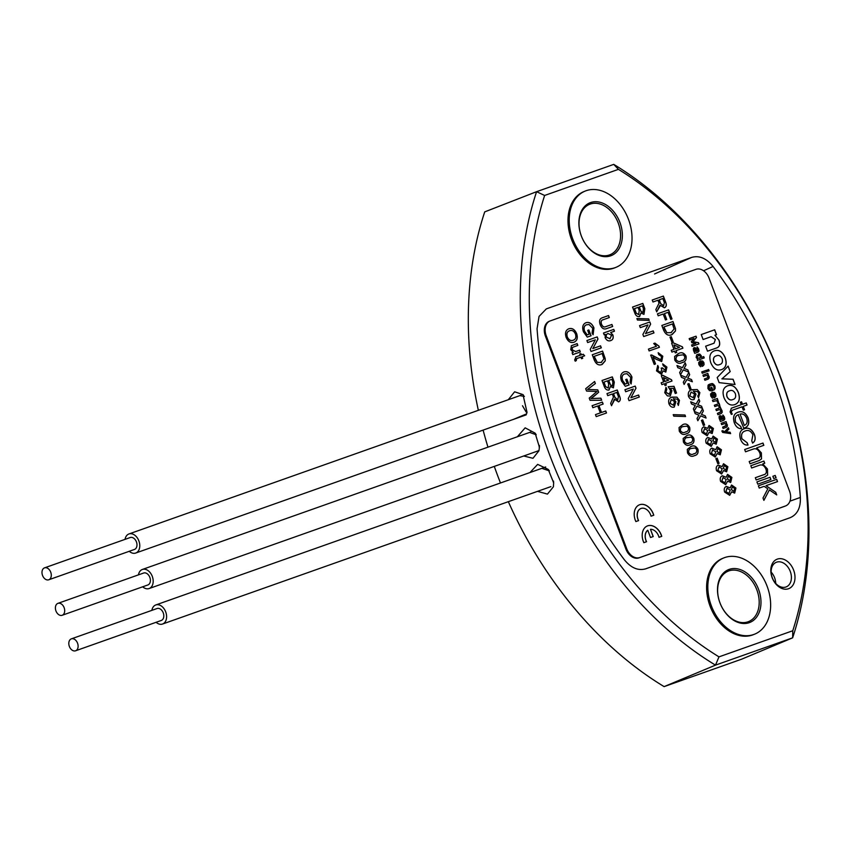<?xml version="1.0" encoding="UTF-8"?>
<svg xmlns="http://www.w3.org/2000/svg" width="851" height="851" viewBox="0 0 851 851"><rect width="100%" height="100%" fill="white"/><g stroke="black" fill="none" stroke-linecap="round" stroke-linejoin="round"><path stroke-width="1.28" d="M517.376 436.754L525.163 427.84L535.13 433.138L539.428 447.232L538.938 450.785L532.971 458.295L523.727 455.987M508.292 399.725L514.621 391.79L522.993 394.619L527.014 412.278L526.578 413.863L513.866 419.224M530.46 472.018L537.662 464.38L548.204 469.39L553.671 482.857L553.395 486.804L547.459 494.101L537.524 491.346M788.505 588.743A15.839 11.371 -112 0 1 772.176 577.723A15.839 11.371 -112 0 1 777.314 559.118A15.839 11.371 -112 0 1 793.632 570.138A15.839 11.371 -112 0 1 788.505 588.743M776.591 562.181A13.265 9.521 68 0 0 776.229 562.32A13.265 9.521 68 0 0 772.389 578.02A13.265 9.521 68 0 0 785.962 586.988A13.265 9.521 68 0 0 786.164 586.913A13.265 9.521 68 0 0 790.207 571.266A13.265 9.521 68 0 0 776.591 562.181M524.386 396.46L519.887 395.619M536.236 434.808L529.641 432.414M549.384 470.89L541.842 468.348M616.018 267.32L614.794 267.82A41.125 29.53 -112 0 1 613.922 268.15A41.125 29.53 -112 0 1 571.776 240.142A41.125 29.53 -112 0 1 583.988 191.56L585.222 191.06A41.125 29.53 68 0 0 573 239.652A41.125 29.53 68 0 0 615.145 267.65A41.125 29.53 68 0 0 616.018 267.32A41.125 29.53 68 0 0 628.24 218.739A41.125 29.53 68 0 0 586.084 190.73A41.125 29.53 68 0 0 585.222 191.06M754.635 634.165L753.412 634.655A41.125 29.53 -112 0 1 752.539 634.984A41.125 29.53 -112 0 1 710.394 606.986A41.125 29.53 -112 0 1 722.605 558.394L723.829 557.905A41.125 29.53 68 0 0 711.617 606.486A41.125 29.53 68 0 0 753.763 634.484A41.125 29.53 68 0 0 754.635 634.165A41.125 29.53 68 0 0 766.857 585.573A41.125 29.53 68 0 0 724.701 557.575A41.125 29.53 68 0 0 723.829 557.905M544.629 195.464A334.496 240.205 68 0 0 718.978 656.866L792.77 630.751A334.496 240.205 68 0 0 618.422 169.349L544.629 195.464L536.587 191.688L613.752 164.381A340.932 244.833 -112 0 1 792.643 637.825L715.489 665.131A340.932 244.833 -112 0 1 536.587 191.688L484.73 211.878A341.623 245.333 68 0 0 478.347 410.32M483.113 430.106A341.623 245.333 68 0 0 487.963 447.158M494.293 466.401A341.623 245.333 68 0 0 500.484 482.974M508.334 501.675A341.623 245.333 68 0 0 664.12 686.619L741.636 659.185L792.643 637.825L792.77 630.751M654.557 273.979L691.672 257.406L546.353 308.87L539.055 316.423L537.055 328.773A325.688 233.887 68 0 0 624.326 559.724C631.006 567.957 638.144 570.978 645.728 568.808L790.047 517.738C797.313 514.621 800.748 507.856 800.344 497.441A325.688 233.887 68 0 0 713.074 266.48L703.554 270.756M691.672 257.406C699.256 255.236 706.394 258.257 713.074 266.48M718.978 656.866L715.489 665.131L664.12 686.619M522.503 405.757L526.141 412.033M789.941 501.175L800.344 497.441M553.363 482.379L553.501 481.07M539.14 447.052L539.428 445.467M613.752 164.381L618.422 169.349M610.678 255.821A28.466 20.445 -112 0 1 581.339 236.014A28.466 20.445 -112 0 1 590.562 202.57A28.466 20.445 -112 0 1 619.9 222.366A28.466 20.445 -112 0 1 610.678 255.821M590.19 204.08A27.2 19.541 68 0 0 589.615 204.293A27.2 19.541 68 0 0 581.531 236.44A27.2 19.541 68 0 0 609.412 254.97A27.2 19.541 68 0 0 609.986 254.747A27.2 19.541 68 0 0 618.071 222.6A27.2 19.541 68 0 0 590.19 204.08M749.295 622.655A28.466 20.445 -112 0 1 719.957 602.859A28.466 20.445 -112 0 1 729.169 569.404A28.466 20.445 -112 0 1 758.518 589.211A28.466 20.445 -112 0 1 749.295 622.655M728.807 570.915A27.2 19.541 68 0 0 728.233 571.138A27.2 19.541 68 0 0 720.148 603.285A27.2 19.541 68 0 0 748.029 621.804A27.2 19.541 68 0 0 748.603 621.581A27.2 19.541 68 0 0 756.688 589.445A27.2 19.541 68 0 0 728.807 570.915M661.759 536.343A13.286 9.542 68 0 0 647.366 525.95A13.286 9.542 68 0 0 643.856 542.683L646.569 541.715A9.297 6.68 -112 0 1 647.781 530.258L650.515 537.502L653.217 536.555L650.472 529.301A9.297 6.68 -112 0 1 659.036 537.311L661.759 536.343M653.781 515.227A13.286 9.542 68 0 0 639.378 504.834A13.286 9.542 68 0 0 635.867 521.557L638.59 520.599A9.297 6.68 -112 0 1 640.877 508.526A9.297 6.68 -112 0 1 651.058 516.185L653.781 515.227M595.423 391.417L586.562 391.066L585.669 388.705L594.604 381.482L595.381 383.556L587.573 389.439L597.764 389.843L598.668 392.258L591.019 398.545L600.902 398.172L601.689 400.236L590.051 400.3L589.222 398.098L596.966 391.481L595.423 391.417M608.944 390.035C606.678 390.354 605.04 388.96 604.019 385.843L602.008 380.514L612.294 376.876L614.305 382.195L613.411 387.833L610.39 386.482L609.039 389.992M624.772 373.908C622.272 374.78 621.538 376.95 622.602 380.418L625.208 384.067L627.155 383.375L625.708 379.557L626.9 379.142L629.102 384.96L625.294 386.311L621.475 381.003C619.943 376.387 620.773 373.355 623.964 371.919C627.368 370.93 630.038 372.664 631.963 377.121L631.123 383.982L630.102 382.269L630.761 377.504L627.027 373.706L624.496 374.004M623.719 372.015L623.879 371.951C627.283 370.962 629.953 372.695 631.878 377.153L631.963 377.121M603.455 319.625C601.402 320.019 600.742 321.508 601.466 324.103C602.604 326.72 604.136 327.529 606.072 326.539L611.922 324.465L612.677 326.476L606.763 328.56C603.997 329.752 601.817 328.475 600.21 324.731C598.881 320.827 599.689 318.465 602.636 317.646L608.55 315.551L609.305 317.551L602.976 319.806M602.242 317.795L608.55 315.551M580.308 351.963L572.787 354.622L572.106 352.803L573.329 352.367L570.776 349.697L571.361 345.751L577.138 343.591L577.829 345.41L572.468 347.421L572.149 349.761L575.67 351.537L579.616 350.144L580.308 351.963M571.361 345.751L577.138 343.591M573.744 346.857L572.383 347.463L572.149 349.761M601.87 364.558C598.593 365.739 596.03 364.164 594.189 359.835L592.275 354.75L602.551 351.101L605.189 358.526L605.231 360.845L602.189 364.441M586.754 324.71C584.243 325.582 583.52 327.763 584.573 331.22L587.19 334.868L589.137 334.188L587.69 330.358L588.871 329.943L591.073 335.762L587.275 337.113L583.456 331.816C581.924 327.188 582.754 324.157 585.945 322.72C589.349 321.731 592.009 323.465 593.945 327.922L593.104 334.783L592.073 333.071L592.743 328.305L589.009 324.508L586.435 324.827M585.701 322.816L585.86 322.752C589.264 321.763 591.934 323.497 593.86 327.954L593.945 327.922M683.385 442.009L683.183 438.488L686.874 435.616C689.565 434.159 691.874 435.063 693.81 438.318C694.501 442.009 693.331 444.137 690.31 444.711C687.619 446.169 685.31 445.264 683.385 442.009M686.332 435.818L686.789 435.648C689.48 434.191 691.799 435.095 693.725 438.35L693.81 438.318M690.884 444.499L690.31 444.711M685.566 416.522L673.769 416.16L673.205 414.65L685.002 415.022L685.566 416.522M665.918 387.311L666.737 389.077L665.876 392.332L669.343 394.343L670.567 390.683L668.173 386.705L674.003 386.301L676.545 393.034L675.226 393.502L673.237 388.258L670.301 388.471L671.95 390.758L670.194 396.109L667.375 395.875L664.759 392.715L665.993 387.269L666.812 389.045L665.95 392.3L669.524 394.279M661.163 368.143L662.323 367.919L665.078 370.259L665.727 367.579L663.248 365.749L662.684 363.888L666.897 367.1L665.801 372.068L663.035 370.855L661.504 374.419L656.504 370.866L657.738 365.43L658.557 367.196L657.717 370.515L660.823 372.589L661.738 369.249L661.153 368.121L662.408 367.887L665.099 370.249M658.961 346.123L659.408 347.293L649.122 350.931L648.441 349.112L656.451 346.272L653.696 343.538L654.908 343.102L658.961 346.123L659.323 347.325M649.249 320.401L637.452 320.029L636.878 318.529L648.675 318.891L649.249 320.401M724.637 492.069C723.775 489.176 724.35 487.293 726.392 486.421L730.169 487.931L731.583 485.027L735.913 488.048L734.69 493.091L731.637 491.835L729.701 495.314L724.637 492.069M726.222 486.485L730.169 487.931M716.595 470.773C715.723 467.88 716.308 465.997 718.34 465.125L722.116 466.635L723.541 463.731L727.871 466.752L726.637 471.794L723.595 470.529L721.659 474.007L716.595 470.773M718.17 465.189L722.116 466.635M710.181 453.806C709.308 450.913 709.894 449.03 711.925 448.158L715.712 449.668L717.127 446.764L721.457 449.796L720.233 454.828L717.18 453.572L715.244 457.051L710.181 453.806M711.755 448.222L715.712 449.668M702.139 432.51C701.267 429.617 701.852 427.734 703.883 426.862L707.66 428.372L709.085 425.468L713.404 428.489L712.181 433.531L709.138 432.276L707.192 435.744L702.139 432.51M703.713 426.925L707.66 428.372M698.926 415.16L695.171 413.639L694.342 411.459L699.777 413.66L702.554 408.767L703.383 410.959L701.469 414.341L705.234 415.873L706.064 418.054L700.607 415.852L697.841 420.724L697.012 418.532L698.926 415.16M697.256 389.556L699.873 392.662L698.522 397.672L697.714 395.949L698.607 394.907L698.543 393.002L697.629 391.588L693.299 391.247L696.044 394.109L693.98 399.502C691.757 400.257 689.938 399.236 688.512 396.46C687.757 392.588 688.938 390.332 692.033 389.684L697.256 389.556L699.873 392.662M691.501 389.896L697.182 389.588M685.215 378.876L681.449 377.355L680.63 375.163L686.066 377.365L688.842 372.483L689.672 374.674L687.757 378.057L691.523 379.578L692.352 381.769L686.895 379.557L684.13 384.429L683.3 382.248L685.215 378.876M674.747 360.026L674.63 356.495L678.673 353.495C681.47 351.92 683.927 352.761 686.034 356.037C686.597 359.845 685.289 362.026 682.098 362.569C679.3 364.143 676.843 363.303 674.747 360.026M678.045 353.739L678.587 353.527C681.385 351.952 683.842 352.803 685.949 356.069L686.034 356.037M682.81 362.303L682.098 362.569M673.205 341.794L671.918 342.251L669.982 337.124L671.258 336.666L673.205 341.794M663.195 314.03L658.195 315.795L657.451 313.828L668.588 309.881L672.024 318.955L670.737 319.412L668.046 312.317L664.482 313.572L666.716 319.497L665.429 319.944L663.195 314.03M719.233 403.491L714.329 405.225L714.84 406.576L717.787 405.533L719.382 406.533L718.818 408.267L715.872 409.31L716.382 410.639L719.329 409.597L720.914 410.586L720.361 412.32L717.414 413.363L717.925 414.714L721.191 413.554L722.201 412.384L722.052 410.682L720.595 408.767L719.233 403.491L714.34 405.236M720.999 411.661L717.414 413.373M719.467 407.608L718.893 408.235M717.34 398.481L712.436 400.215L712.936 401.544L716.861 400.619L717.51 402.342L718.723 403.002L717.34 398.481L712.436 400.215M714.67 397.587L715.936 396.226L715.797 394.13L714.553 392.502L712.223 392.343L710.564 394.013L710.798 396.13L712.447 398.215L711.585 394.587L712.351 393.8L713.883 397.864L714.723 397.555M712.383 398.172L711.5 394.619L712.351 393.8M696.161 357.409L697.352 358.856L697.373 360.356L704.234 357.931L703.734 356.601L701.288 357.463L701.235 355.612L699.214 353.995L696.671 354.888L696.161 357.409M704.149 357.952L703.649 356.633L701.203 357.494L701.16 355.644L699.884 354.154L696.671 354.888M696.022 336.188L689.161 338.613L689.661 339.943L693.948 338.432L691.384 341.549L691.82 342.708L695.841 343.464L691.576 345.006L692.086 346.336L698.937 343.91L698.458 342.655L693.012 341.676L696.512 337.485L696.022 336.188L689.161 338.613M695.841 343.464L691.576 345.006M770.91 479.538L757.773 484.176L756.911 481.911L770.049 477.262L770.91 479.538M755.326 477.709L763.528 474.805C766.166 474.273 766.953 472.358 765.879 469.05C764.272 465.571 762.134 464.306 759.464 465.22L751.656 467.986L750.795 465.72L763.932 461.072L764.751 463.231L762.741 463.944L767.464 469.018L767.634 475.092L764.623 476.985L756.177 479.975L755.326 477.709L763.975 474.635M765.538 476.645L764.623 476.985M745.306 430.946C742.061 431.893 740.934 434.499 741.934 438.754L747.178 442.765L748.029 445.041C744.699 445.413 742.178 443.435 740.476 439.116C738.923 433.574 740.189 430.117 744.295 428.734C748.423 427.159 751.773 429.021 754.358 434.329C755.848 438.488 755.262 441.392 752.603 443.052L751.741 440.786L752.912 434.733C750.89 430.936 748.348 429.67 745.306 430.946L744.88 431.117M743.891 428.893L744.21 428.766C748.337 427.191 751.699 429.053 754.273 434.361L754.358 434.329M732.445 410.193L731.19 411.969L732.264 414.075L731.349 414.394L730.084 411.905L731.349 408.203L741.242 404.704L740.306 402.225L741.54 401.789L742.476 404.257L746.253 402.927L747.04 405.023L743.274 406.363L744.54 409.725L743.306 410.161L742.029 406.799L732.211 410.288M735.062 384.503L719.116 382.62L717.191 377.536L728.116 366.111L730.19 371.6L721.988 378.833L733.083 379.259L735.062 384.503M711.085 336.698L703.107 339.528L701.235 334.56L714.68 329.794L716.521 334.666L714.925 335.23L718.999 340.155C720.435 344.272 719.659 346.868 716.68 347.931L707.511 351.176L705.628 346.197L714.053 343.208L715.361 339.506L711.085 336.698M550.32 320.88A12.648 9.084 68 0 0 550.054 320.976A12.648 9.084 68 0 0 546.225 335.741L626.708 548.746A12.648 9.084 68 0 0 639.75 557.543L785.441 505.994A12.648 9.084 68 0 0 785.707 505.888A12.648 9.084 68 0 0 789.547 491.123L709.053 278.128A12.648 9.084 68 0 0 696.012 269.32L550.32 320.88M721.563 369.632C717.01 371.057 713.425 368.77 710.808 362.771C708.798 356.537 710.011 352.548 714.457 350.803C718.999 349.378 722.584 351.665 725.201 357.675C727.201 363.898 725.988 367.877 721.563 369.632L721.956 369.472M714.372 350.835L714.372 350.835C718.925 349.41 722.499 351.697 725.116 357.707L725.201 357.675M734.785 404.608C730.232 406.033 726.648 403.746 724.031 397.747C722.02 391.513 723.233 387.535 727.669 385.78C732.222 384.354 735.807 386.641 738.413 392.651C740.413 398.874 739.211 402.853 734.785 404.608L735.168 404.448M727.275 385.939L727.584 385.822C732.137 384.386 735.721 386.673 738.328 392.683L738.413 392.651M738.583 414.607C735.551 415.618 734.594 418.181 735.711 422.277L740.753 426.468L741.572 428.659C738.328 428.819 735.881 426.798 734.243 422.617C732.658 417.033 733.945 413.565 738.094 412.203C742.21 410.608 745.55 412.469 748.103 417.798C749.678 423.255 748.433 426.649 744.37 427.979L743.785 428.181L738.221 414.745M737.668 412.373L738.008 412.235C742.136 410.639 745.476 412.501 748.029 417.83L748.103 417.798M749.21 461.519L757.241 458.668C759.975 458.178 760.815 456.253 759.773 452.881C758.156 449.424 756.018 448.137 753.348 449.03L745.529 451.796L744.678 449.53L762.975 443.052L763.826 445.318L756.709 447.839L761.368 452.881L761.517 458.902L759.294 460.487L750.061 463.774L749.199 461.508L757.72 458.487M776.069 477.709L773.719 478.539L772.868 476.273L775.208 475.443L776.069 477.709M764.166 486.325L759.241 488.07L758.379 485.804L776.676 479.326L777.537 481.592L765.996 485.676L775.729 492.282L776.718 494.91L769.378 489.91L763.89 500.377L762.996 498.026L767.825 488.836L764.166 486.325M697.554 350.846L696.99 351.048L695.278 347.793L694.054 347.623L693.32 348.58L693.522 350.421L694.724 353.346L698.097 352.154L699.086 350.952L697.171 346.878L696.937 348.133L697.82 349.229L697.065 351.006L695.363 347.761L694.086 347.612M702.777 366.111L704.043 364.749L703.905 362.654L702.66 361.037L700.33 360.867L698.671 362.537L698.905 364.654L700.554 366.749L699.692 363.111L700.458 362.335L701.99 366.387L702.83 366.09M700.49 366.696L699.607 363.143L700.458 362.335M702.692 366.143L703.968 364.781L703.82 362.686L702.586 361.069L700.139 360.941M706.649 370.196L701.756 371.93L702.256 373.259L707.149 371.525L706.649 370.196L701.756 371.94M708.606 369.504L707.638 369.855L708.138 371.174L709.106 370.834L708.606 369.504L707.638 369.855M707.862 373.398L702.958 375.131L703.458 376.461L706.404 375.419L707.947 376.28L707.351 377.897L704.405 378.94L704.905 380.269L708.181 379.11L709.202 377.972L709.085 376.376L707.841 374.908L707.862 373.398L702.958 375.131M708.011 377.27L707.415 377.876M711.734 387.152L710.766 387.492L711.489 389.396L709.894 389.332L708.926 386.492L712.127 384.939L713.872 386.343L714.074 389.928L715.148 388.364L714.946 386.003L712.627 383.588L710.202 383.992L708.075 385.205L707.904 388.492L709.489 390.545L711.564 390.875L712.957 390.386L711.734 387.152L710.776 387.492M713.989 389.971L715.074 388.396L713.798 384.386L711.766 383.556L708.628 384.663M711.489 389.396L709.808 389.364L708.883 388.152L708.84 386.524L710.702 385.322M723.339 418.937L722.722 419.149L721.02 415.905L719.797 415.735L719.052 416.692L719.255 418.532L720.467 421.458L723.829 420.266L724.818 419.064L724.424 416.969L722.903 414.99L722.68 416.245L723.563 417.33L722.807 419.118L721.095 415.873L719.829 415.714M726.073 421.585L721.169 423.319L721.669 424.649L724.616 423.607L726.158 424.479L725.563 426.096L722.616 427.138L723.116 428.468L726.392 427.308L727.414 426.17L726.073 421.585L721.169 423.33M726.222 425.457L722.616 427.138M728.392 427.734L724.552 431.744L722.722 430.659L721.839 430.968L722.616 432.425L730.615 433.616L730.084 432.223L726.073 431.904L728.913 429.127L728.392 427.734M730.52 433.606L730.009 432.255L725.988 431.936L728.839 429.159L728.328 427.808M657.983 300.222L652.983 301.999L652.238 300.02L663.376 296.084L665.652 302.094C666.822 304.966 666.407 306.871 664.397 307.796L660.014 305.19L656.706 311.86L655.844 309.573L659.046 303.201L657.983 300.222M671.726 334.709C668.386 336.113 665.716 334.666 663.706 330.369L661.844 325.465L672.992 321.518L675.513 328.688L675.471 330.965L672.109 334.56M674.62 351.133L671.907 352.091L671.237 350.314L673.949 349.357L671.641 343.24L673.067 342.73L682.385 346.814L682.906 348.197L676.045 350.623L676.726 352.399L675.29 352.899L674.62 351.133M681.566 369.206L677.8 367.685L676.971 365.505L682.417 367.706L685.193 362.813L686.023 365.005L684.098 368.387L687.874 369.919L688.704 372.1L683.247 369.898L680.481 374.77L679.651 372.578L681.566 369.206M690.938 388.737L689.65 389.184L687.714 384.056L689.002 383.61L690.938 388.737M695.278 405.501L691.512 403.98L690.693 401.789L696.129 403.991L698.905 399.108L699.735 401.3L697.82 404.682L701.586 406.204L702.415 408.395L696.958 406.182L694.193 411.054L693.363 408.863L695.278 405.501M704.649 425.021L703.362 425.479L701.426 420.351L702.713 419.894L704.649 425.021M706.16 443.158C705.288 440.265 705.873 438.382 707.904 437.51L711.681 439.02L713.106 436.116L717.436 439.137L716.212 444.179L713.159 442.924L711.223 446.403L706.16 443.158M707.819 437.542L711.681 439.02M719.106 463.284L717.818 463.742L715.882 458.615L717.17 458.157L719.106 463.284M720.616 481.421C719.744 478.528 720.329 476.645 722.361 475.773L726.137 477.283L727.562 474.379L731.892 477.4L730.669 482.443L727.616 481.187L725.68 484.655L720.616 481.421M722.191 475.837L726.137 477.283M639.484 316.572C637.218 316.902 635.58 315.508 634.559 312.391L632.548 307.062L642.824 303.413L644.835 308.732L643.952 314.37L640.931 313.03L639.569 316.54M647.994 324.912L640.314 327.624L639.558 325.625L649.845 321.986L650.643 324.103L645.547 333.624L653.217 330.911L653.972 332.911L643.686 336.549L642.888 334.432L647.994 324.912M655.887 359.143L652.908 356.995L655.536 363.941L654.217 364.409L650.707 355.122L651.696 354.984L660.865 359.782L661.578 356.59L658.717 354.559L658.163 352.686L662.78 356.218L661.716 361.537L655.887 359.143M664.354 383.727L661.855 384.609L661.163 382.79L663.663 381.908L661.333 375.716L662.652 375.248L671.524 379.748L672.003 381.025L665.673 383.258L666.365 385.077L665.046 385.546L664.354 383.727M676.917 397.13L679.46 400.364L678.375 405.395L677.556 403.619L678.364 402.587L678.226 400.661L677.343 399.215L673.269 398.736L675.928 401.704L674.183 407.076C672.003 407.693 670.269 406.618 668.971 403.842C668.067 400.055 669.088 397.821 672.035 397.109L676.917 397.13L679.46 400.364M671.588 397.279L676.832 397.162M679.258 431.085L679.055 427.564L682.747 424.692C685.438 423.234 687.746 424.138 689.672 427.393C690.374 431.085 689.204 433.223 686.183 433.797C683.491 435.244 681.183 434.34 679.258 431.085M682.662 424.723L682.662 424.723C685.353 423.266 687.672 424.17 689.597 427.425L689.672 427.393M686.757 433.574L686.183 433.797M687.512 452.923L687.31 449.402L691.001 446.541C693.693 445.084 696.001 445.988 697.937 449.243C698.628 452.934 697.458 455.062 694.437 455.636C691.746 457.093 689.438 456.189 687.512 452.923M690.459 446.743L690.916 446.573C693.608 445.116 695.927 446.02 697.852 449.275L697.937 449.243M695.012 455.423L694.437 455.636M595.338 339.836L587.658 342.549L586.903 340.549L597.189 336.911L597.987 339.028L592.881 348.538L600.561 345.825L601.317 347.825L591.03 351.474L590.232 349.357L595.338 339.836M573.925 342.251C570.67 343.219 568.074 341.602 566.128 337.368C564.819 333.018 565.681 330.167 568.713 328.816C572.032 327.731 574.68 329.337 576.67 333.645C577.999 338.102 577.084 340.964 573.925 342.251L574.191 342.145M568.638 328.848L568.638 328.848C571.946 327.763 574.595 329.369 576.595 333.677L576.67 333.645M576.648 358.622L576.287 360.611L575.244 361.186L574.648 359.941L575.999 356.782L580.222 355.293L579.744 354.016L580.925 353.601L581.403 354.878L583.233 354.229L584.669 355.782L582.095 356.697L582.712 358.335L581.531 358.75L580.903 357.112L576.393 358.718M575.659 356.909L580.222 355.293M605.104 337.666L605.306 334.443L604.178 334.847L603.497 333.028L613.773 329.38L614.465 331.209L610.678 332.55L612.88 334.922C613.667 337.932 612.943 339.815 610.731 340.57C608.486 341.453 606.603 340.485 605.104 337.666M633.357 389.035L625.687 391.747L624.921 389.747L635.208 386.099L636.005 388.216L630.91 397.736L638.58 395.024L639.335 397.023L629.049 400.661L628.251 398.545L633.357 389.035M612.326 393.992L607.72 395.63L606.965 393.619L617.241 389.981L619.571 396.14C620.794 398.959 620.475 400.864 618.603 401.885L614.411 399.098L611.529 405.714L610.656 403.417L613.433 397.045L612.326 393.992M597.721 405.97L592.849 407.703L592.094 405.693L602.37 402.055L603.136 404.055L598.913 405.555L601.529 412.469L605.742 410.98L606.497 412.98L596.221 416.618L595.466 414.618L600.338 412.895L597.721 405.97M549.512 321.21A12.648 9.084 68 0 0 549.246 321.306A12.648 9.084 68 0 0 545.406 336.071L625.9 549.076A12.648 9.084 68 0 0 638.941 557.873L784.633 506.324A12.648 9.084 68 0 0 784.899 506.217A12.648 9.084 68 0 0 785.154 506.111M701.235 334.56L714.68 329.794M714.595 329.837L716.436 334.698M718.999 340.155L714.925 335.23M718.914 340.187C720.35 344.304 719.584 346.9 716.595 347.963M705.639 346.208L713.755 343.325M725.116 357.707C727.116 363.93 725.903 367.909 721.478 369.664M716.276 355.878C713.787 356.558 712.947 358.505 713.744 361.728C715.287 364.675 717.233 365.622 719.563 364.59L719.957 364.441M716.021 355.984L716.361 355.846C713.872 356.516 713.032 358.473 713.829 361.696C715.372 364.643 717.308 365.59 719.648 364.558L719.914 364.462M719.563 364.59L719.648 364.558C722.116 363.888 722.956 361.952 722.169 358.75C720.637 355.782 718.701 354.814 716.361 355.846M728.052 366.175L730.19 371.6M730.115 371.642L721.988 378.833M721.903 378.865L733.083 379.259M732.998 379.291L734.966 384.482M738.328 392.683C740.338 398.906 739.125 402.885 734.7 404.64M729.488 390.854C726.999 391.534 726.158 393.481 726.967 396.704C728.509 399.651 730.445 400.598 732.785 399.566L733.168 399.417M729.233 390.96L729.573 390.822C727.084 391.503 726.243 393.449 727.052 396.672C728.594 399.619 730.53 400.566 732.86 399.534L733.126 399.438M732.785 399.566L732.86 399.534C735.338 398.864 736.179 396.928 735.381 393.726C733.86 390.758 731.924 389.79 729.573 390.822M740.306 402.225L741.466 401.821L742.402 404.289L746.253 402.927M746.167 402.959L746.965 405.055M744.465 409.756L743.274 406.363M732.371 410.225L731.19 411.969M731.105 412.012L732.179 414.107M731.573 408.118L741.242 404.704M738.498 414.639C735.477 415.66 734.519 418.213 735.626 422.309L735.711 422.277M735.626 422.309L740.753 426.468M740.668 426.5L741.487 428.67M748.029 417.83C749.593 423.287 748.348 426.681 744.285 428.01M740.072 414.118L744.327 425.415C746.965 424.33 747.752 421.947 746.689 418.266C745.05 414.767 742.849 413.384 740.072 414.118L744.327 425.415M745.231 430.978C741.976 431.925 740.859 434.531 741.849 438.786L741.934 438.754M741.849 438.786L747.178 442.765M747.093 442.807L747.944 445.052M754.273 434.361C755.762 438.52 755.177 441.424 752.518 443.084M744.678 449.53L762.975 443.052M762.89 443.084L763.741 445.35M761.368 452.881L756.709 447.839M761.283 452.913L761.517 458.902M761.432 458.934L759.443 460.423M750.795 465.72L763.932 461.072M763.847 461.104L764.666 463.263M767.464 469.018L762.741 463.944M767.379 469.05L767.634 475.092M767.549 475.124L764.549 477.017M772.868 476.273L775.208 475.443M775.123 475.475L775.984 477.741M756.911 481.921L770.049 477.262M769.964 477.305L770.825 479.56M758.379 485.804L776.676 479.326M776.591 479.358L777.452 481.623M775.729 492.282L765.996 485.676M775.644 492.314L776.591 494.825M763.858 500.303L769.378 489.91M698.852 343.942L698.384 342.687L692.937 341.708L696.426 337.517L695.937 336.219M698.011 352.186L699.001 350.984L698.607 348.889L697.086 346.91M696.288 351.293L694.969 351.399L694.639 348.782L696.288 351.293L695.054 351.367L694.639 348.782M697.809 354.378L696.586 354.931M699.884 357.952L697.618 358.165L697.086 356.782L698.384 355.675L700.043 355.729L700.554 357.122L699.331 358.154L697.703 358.133L697.171 356.75L698.384 355.675M699.607 363.143L700.373 362.366L699.607 363.143M702.266 364.781L701.16 362.09L703.022 362.973L702.266 364.781L701.245 362.047M707.075 371.557L706.564 370.228M709.032 370.866L708.532 369.536M708.277 374.759L707.777 373.429M708.096 379.142L709.117 378.014L707.841 374.908M707.351 377.897L704.405 378.94M712.872 390.418L711.649 387.184M710.117 384.035L708.553 384.695M709.287 385.95L710.617 385.365L709.287 385.95M714.585 397.619L715.861 396.258L715.712 394.162L714.478 392.534L712.138 392.375M711.5 394.619L712.266 393.832L711.5 394.619M714.159 396.258L713.053 393.556L714.914 394.438L714.159 396.258L713.138 393.524M717.755 399.832L717.255 398.513M718.638 403.034L717.319 399.991M719.659 404.874L719.148 403.523M721.116 413.597L722.116 412.416L721.967 410.714L719.223 405.033M720.925 411.693L720.276 412.352L720.925 411.693M718.818 408.267L715.882 409.31M723.744 420.298L724.733 419.096L722.829 415.022M722.02 419.394L720.712 419.511L720.372 416.894L722.02 419.394L720.797 419.479L720.372 416.894M726.488 422.947L725.988 421.628M726.307 427.34L727.328 426.202L727.297 424.575M727.211 424.606L725.988 423.16M726.137 425.5L725.477 426.128L726.137 425.5M723.595 431.67L724.552 431.744M723.51 431.712L722.637 430.691L721.839 430.978M652.238 300.02L663.376 296.084M663.291 296.116L665.567 302.126C666.748 305.009 666.322 306.903 664.312 307.828M659.887 306.488L660.014 305.19M659.812 306.52L656.685 311.806M663.535 305.86L664.386 302.626L662.833 298.51L659.185 299.807L660.578 303.509L663.663 305.817M663.62 305.828L660.578 303.509M659.259 299.765L660.663 303.467M657.451 313.828L668.588 309.881M668.514 309.913L671.939 318.987M666.631 319.519L664.482 313.572M661.844 325.465L672.992 321.518M672.907 321.55L675.513 328.688M675.428 328.72L675.471 330.965M675.386 330.996L671.641 334.741M670.928 332.762L674.098 329.018L672.45 323.944L663.876 326.986L666.854 332.73L671.354 332.603M666.854 332.73L671.311 332.624M664.854 329.805L666.929 332.698M663.876 326.986L664.929 329.773M669.982 337.124L671.258 336.666M671.184 336.698L673.12 341.825M671.237 350.314L673.949 349.357M671.641 343.24L673.067 342.73M672.992 342.772L682.385 346.814M682.3 346.846L682.821 348.229M676.641 352.431L676.045 350.623M673.918 344.963L675.3 348.878L679.47 347.399L673.918 344.963L675.375 348.846L679.47 347.399M678.002 353.75L678.587 353.527M685.949 356.069C686.523 359.877 685.204 362.058 682.013 362.6M679.268 355.303C676.949 355.569 675.843 357.005 675.949 359.611C677.609 361.654 679.406 362.069 681.353 360.824L682.013 360.579M678.598 355.548L679.343 355.271C677.034 355.537 675.928 356.973 676.034 359.569C677.683 361.622 679.492 362.037 681.428 360.792L682.098 360.537M681.353 360.824L681.428 360.792C683.757 360.526 684.853 359.079 684.736 356.473L683.247 354.824L679.343 355.271M677.002 365.579L682.417 367.706M685.14 362.92L686.023 365.005M685.938 365.036L684.098 368.387M684.023 368.419L687.874 369.919M687.789 369.951L688.587 372.057M680.449 374.706L683.247 369.898M680.662 375.238L686.066 377.365M688.789 372.578L689.672 374.674M689.587 374.706L687.757 378.057M687.672 378.089L691.523 379.578M691.448 379.61L692.246 381.727M684.108 384.365L686.895 379.557M687.714 384.067L689.002 383.61M688.916 383.641L690.852 388.758M699.788 392.694L698.448 397.704M696.044 394.109L693.299 391.247M695.969 394.141L694.139 399.449M693.193 397.779L694.576 394.077L691.129 392.024L689.661 395.906L693.363 397.704M689.661 395.906L693.331 397.725M691.182 392.003L689.746 395.864M690.714 401.863L696.129 403.991M698.852 399.204L699.735 401.3M699.65 401.332L697.82 404.682M697.735 404.714L701.586 406.204M701.501 406.235L702.298 408.352M694.161 410.99L696.958 406.182M694.373 411.533L699.777 413.66M702.5 408.874L703.383 410.959M703.298 410.99L701.469 414.341M701.384 414.373L705.234 415.873M705.16 415.905L705.958 418.011M697.82 420.66L700.607 415.852M701.426 420.351L702.713 419.894M702.628 419.926L704.564 425.053M709 425.5L713.404 428.489M713.329 428.521L712.138 433.553M707.117 435.776L709.138 432.276M706.468 433.999L707.692 430.5L704.575 428.627L703.341 432.095L706.596 433.946M709.745 427.245L708.915 430.138L711.393 431.808L712.127 428.968L709.745 427.245L709 430.106L711.393 431.808M706.543 433.967L703.341 432.095M704.575 428.627L703.426 432.063M713.032 436.148L717.436 439.137M717.35 439.169L716.159 444.201M711.138 446.435L713.159 442.924M710.489 444.647L711.713 441.148L708.521 439.307L707.362 442.754L710.617 444.594M713.766 437.893L712.936 440.786L715.414 442.456L716.159 439.616L713.766 437.893L713.021 440.754L715.414 442.456M710.574 444.616L707.362 442.754M708.606 439.276L707.447 442.711M717.053 446.796L721.457 449.796M721.371 449.828L720.191 454.849M715.159 457.083L717.18 453.572M714.51 455.296L715.734 451.796L712.542 449.956L711.393 453.402L714.649 455.242M717.797 448.541L716.967 451.434L719.435 453.104L720.18 450.275L717.797 448.541L717.042 451.402L719.435 453.104M711.393 453.402L714.606 455.264M712.627 449.924L711.468 453.37M715.882 458.615L717.17 458.157M717.085 458.189L719.021 463.316M723.467 463.763L727.871 466.752M727.786 466.784L726.594 471.816M721.574 474.039L723.595 470.529M720.925 472.262L722.148 468.763L719.031 466.891L717.797 470.358L721.052 472.209M724.201 465.508L723.371 468.39L725.85 470.06L726.594 467.231L724.201 465.508L723.456 468.358L725.85 470.06M717.797 470.358L721.02 472.22M719.031 466.891L717.882 470.326M727.488 474.411L731.892 477.4M731.807 477.432L730.626 482.464M725.595 484.698L727.616 481.187M724.946 482.911L726.169 479.411L722.978 477.571L721.829 481.006L725.126 482.836M728.222 476.156L727.392 479.049L729.871 480.719L730.615 477.879L728.222 476.156L727.477 479.017L729.871 480.719M721.829 481.006L725.031 482.879M723.063 477.539L721.903 480.975M731.52 485.059L735.913 488.048M735.838 488.08L734.647 493.112M729.626 495.346L731.637 491.835M728.967 493.559L730.201 490.059L726.999 488.219L725.85 491.665L729.105 493.506M732.254 486.804L731.424 489.697L733.902 491.367L734.636 488.527L732.254 486.804L731.498 489.665L733.902 491.367M729.052 493.527L725.85 491.665M727.084 488.187L725.935 491.623M632.548 307.062L642.824 303.413M642.75 303.456L644.76 308.764L643.941 314.381M639.399 316.604L640.931 313.03M634.484 308.636L636.186 313.232L638.697 314.583L639.229 310.509L638.048 307.381L634.484 308.636L636.271 313.2L638.75 314.562M639.239 306.956L641.026 311.583L642.984 312.455L643.42 308.541L642.399 305.839L639.239 306.956L641.111 311.551L643.058 312.413M636.888 318.561L648.675 318.891M648.6 318.923L649.153 320.391M639.558 325.635L649.845 321.986M649.76 322.018L650.643 324.103M650.568 324.135L645.547 333.624M645.462 333.656L653.217 330.911M653.132 330.943L653.887 332.943M648.441 349.112L656.451 346.272M653.696 343.538L654.908 343.102M654.834 343.134L658.887 346.155M655.451 363.962L652.908 356.995M650.621 355.154L651.696 354.984M651.611 355.016L655.866 357.218M655.781 357.26L660.887 359.771M658.163 352.708L662.78 356.218M662.695 356.25L661.674 361.558M657.663 365.473L658.557 367.196M658.483 367.238L657.717 370.515M657.642 370.547L660.865 372.578M662.61 363.92L666.897 367.1M666.812 367.132L665.727 372.1M661.429 374.451L663.035 370.855M661.163 382.79L663.663 381.908M661.333 375.716L662.652 375.248M662.567 375.28L671.524 379.748M671.439 379.78L671.918 381.046M666.28 385.109L665.673 383.258M663.493 377.493L664.908 381.471L668.695 380.131L663.493 377.493L664.982 381.439L668.695 380.131M668.184 386.737L674.003 386.301M673.918 386.333L676.46 393.066M671.95 390.758L670.301 388.471M671.865 390.8L670.28 396.077M679.375 400.395L678.29 405.427M675.928 401.704L673.269 398.736M675.854 401.736L674.279 407.044M673.375 405.31L674.556 401.619L671.237 399.459L670.014 403.31L673.503 405.257M670.014 403.31L673.588 405.225M671.322 399.427L670.099 403.278M673.215 414.682L685.002 415.022M684.917 415.054L685.47 416.522M689.597 427.425C690.289 431.117 689.129 433.255 686.108 433.829M683.353 426.542C681.172 426.808 680.172 428.191 680.364 430.691C681.885 432.733 683.576 433.17 685.417 432L686.055 431.765M682.768 426.766L683.438 426.511C681.247 426.776 680.257 428.159 680.449 430.659C681.97 432.691 683.651 433.127 685.502 431.968L686.012 431.776M685.417 432L685.502 431.968C687.693 431.702 688.693 430.308 688.48 427.798L687.065 426.16L683.438 426.511M693.725 438.35C694.416 442.041 693.257 444.169 690.235 444.743M687.48 437.467C685.3 437.733 684.3 439.116 684.491 441.616C686.012 443.648 687.704 444.084 689.544 442.924L689.629 442.892C691.82 442.626 692.82 441.233 692.608 438.722L691.193 437.084L686.938 437.669M689.544 442.924L689.629 442.892C687.778 444.052 686.097 443.616 684.576 441.584L684.491 441.616M687.565 437.435C685.374 437.701 684.385 439.084 684.576 441.584M697.852 449.275C698.543 452.966 697.384 455.094 694.363 455.668M691.608 448.392C689.427 448.647 688.427 450.041 688.619 452.541C690.14 454.572 691.831 455.008 693.671 453.849L694.31 453.604M691.023 448.605L691.693 448.36C689.501 448.615 688.512 450.009 688.704 452.509C690.225 454.54 691.906 454.977 693.756 453.817L694.278 453.626M693.671 453.849L693.756 453.817C695.948 453.551 696.948 452.158 696.735 449.647L695.32 447.998L691.693 448.36M586.669 324.742C584.169 325.614 583.435 327.795 584.499 331.252L587.105 334.911L589.137 334.188M587.69 330.369L588.871 329.943M588.796 329.975L590.998 335.794M593.86 327.954L593.083 334.762M586.903 340.549L597.189 336.911M597.104 336.943L597.987 339.028M597.902 339.06L592.881 348.538M592.807 348.58L600.561 345.825M600.476 345.857L601.231 347.857M592.275 354.75L602.551 351.101M602.476 351.144L605.189 358.526M605.104 358.558L605.231 360.845M605.157 360.877L601.785 364.59M601.051 362.579L603.891 358.835L602.125 353.527L594.211 356.324L597.232 362.388L601.444 362.43M597.232 362.388L601.402 362.452M595.243 359.292L597.317 362.356M594.211 356.324L595.317 359.26M576.595 333.677C577.914 338.134 576.999 340.996 573.84 342.283M569.372 330.858C567.043 331.72 566.33 333.752 567.223 336.975C568.734 340.06 570.702 341.166 573.095 340.272L573.18 340.24C575.595 339.421 576.372 337.368 575.489 334.081C573.925 330.89 571.904 329.805 569.457 330.826L569.17 330.943M573.095 340.272L573.18 340.24C570.776 341.134 568.819 340.028 567.309 336.943L567.223 336.975M569.457 330.826C567.128 331.688 566.415 333.72 567.309 336.943M572.106 352.803L573.329 352.367M571.287 345.783L572.425 345.261M577.063 343.623L577.744 345.442M573.659 346.889L572.383 347.463L573.659 346.889M572.074 349.793L575.67 351.537M575.584 351.569L579.616 350.144M579.542 350.176L580.222 351.995M576.563 358.654L575.989 359.909M575.904 359.941L576.287 360.611M576.201 360.643L575.244 361.175M579.744 354.027L580.925 353.601M580.839 353.633L581.403 354.878M581.329 354.91L583.233 354.229M583.158 354.261L584.594 355.814M582.627 358.367L582.095 356.697M603.38 319.657C601.317 320.05 600.657 321.54 601.391 324.135C602.519 326.752 604.05 327.561 605.986 326.571L606.072 326.539M605.986 326.571L611.922 324.465M611.837 324.508L612.592 326.497M608.465 315.583L609.22 317.583M603.497 333.028L613.773 329.38M613.699 329.422L614.379 331.23M612.88 334.922L610.678 332.55M612.805 334.964C613.582 337.964 612.869 339.847 610.656 340.613M607.912 333.528L606.263 334.656L606.135 337.102L610.135 338.719M607.678 333.613L606.337 334.624L606.22 337.07L610.093 338.73M609.859 338.826L611.656 335.23L607.997 333.496M624.698 373.94C622.187 374.812 621.464 376.993 622.517 380.45L625.123 384.099L627.155 383.375M625.708 379.557L626.9 379.142M626.815 379.174L629.017 384.992M631.878 377.153L631.112 383.961M624.932 389.747L635.208 386.099M635.133 386.141L636.005 388.216M635.931 388.247L630.91 397.736M630.825 397.768L638.58 395.024M638.495 395.055L639.25 397.055M602.008 380.514L612.294 376.876M612.209 376.908L614.22 382.227L613.401 387.833M608.859 390.066L610.39 386.482M605.646 386.684L608.242 388.013L608.688 383.971L607.508 380.833L603.87 382.131L605.646 386.684L608.178 388.035M608.699 380.418L610.486 385.046L612.443 385.907L612.88 382.003L611.858 379.301L608.699 380.418L610.571 385.014L612.529 385.875M605.135 385.492L605.731 386.652M603.955 382.099L605.221 385.46M606.965 393.63L617.241 389.981M617.166 390.013L619.496 396.183C620.719 398.991 620.39 400.906 618.517 401.917M614.326 400.385L614.411 399.098M614.241 400.417L611.507 405.65M613.518 393.577L614.869 397.406L617.73 399.927L618.411 396.64L616.815 392.407L613.518 393.577L614.954 397.374L617.815 399.896M594.53 381.546L595.381 383.556M595.296 383.588L587.573 389.439M587.498 389.471L597.764 389.843M597.679 389.875L598.668 392.258M598.593 392.29L594.285 396.109M594.2 396.14L591.019 398.545M590.934 398.576L600.902 398.172M600.827 398.204L601.593 400.236M592.094 405.704L602.37 402.055M602.295 402.087L603.051 404.087M601.529 412.469L598.913 405.555M601.444 412.501L605.742 410.98M605.667 411.012L606.423 413.012M595.466 414.618L600.338 412.895M653.696 515.249A13.286 9.542 68 0 0 639.335 504.845M638.505 520.631A9.297 6.68 -112 0 1 640.792 508.558A9.297 6.68 -112 0 1 640.835 508.547L640.792 508.558M661.674 536.375A13.286 9.542 68 0 0 647.324 525.971M653.132 536.577L650.472 529.301M646.494 541.747A9.297 6.68 -112 0 1 647.696 530.29L647.781 530.258M138.458 574.872A10.127 7.042 70.5 0 1 142.372 569.457A10.127 7.042 70.5 0 1 152.276 576.361A10.127 7.042 70.5 0 1 149.127 588.541A10.127 7.042 70.5 0 1 142.681 586.796M55.964 610.975A6.329 4.404 70.5 0 1 57.932 603.359A6.329 4.404 70.5 0 1 64.133 607.678A6.329 4.404 70.5 0 1 62.155 615.284A6.329 4.404 70.5 0 1 55.964 610.975M57.932 603.359L143.638 573.031A6.329 4.404 70.5 0 1 149.829 577.35A6.329 4.404 70.5 0 1 147.861 584.967L62.155 615.284M125.044 539.364A10.127 7.042 70.5 0 1 128.958 533.96A10.127 7.042 70.5 0 1 138.862 540.864A10.127 7.042 70.5 0 1 135.713 553.044A10.127 7.042 70.5 0 1 129.256 551.299M42.55 575.467A6.329 4.404 70.5 0 1 44.518 567.862A6.329 4.404 70.5 0 1 50.72 572.17A6.329 4.404 70.5 0 1 48.741 579.786A6.329 4.404 70.5 0 1 42.55 575.467M44.518 567.862L130.224 537.534A6.329 4.404 70.5 0 1 136.415 541.853A6.329 4.404 70.5 0 1 134.447 549.459L48.741 579.786M151.872 610.369A10.127 7.042 70.5 0 1 155.786 604.955A10.127 7.042 70.5 0 1 165.69 611.858A10.127 7.042 70.5 0 1 162.541 624.038A10.127 7.042 70.5 0 1 156.095 622.294M69.378 646.473A6.329 4.404 70.5 0 1 71.346 638.856A6.329 4.404 70.5 0 1 77.547 643.175A6.329 4.404 70.5 0 1 75.569 650.792A6.329 4.404 70.5 0 1 69.378 646.473M71.346 638.856L157.052 608.529A6.329 4.404 70.5 0 1 163.243 612.848A6.329 4.404 70.5 0 1 161.275 620.464L75.569 650.792M771.144 572.095A13.052 9.372 -112 0 1 775.718 583.414M546.225 335.741L545.406 336.071M626.708 548.746L625.9 549.076M639.75 557.543L638.941 557.873M785.441 505.994L784.633 506.324M548.172 469.422L549.044 470.422M553.629 482.847L553.565 481.538M522.971 394.651L523.652 395.417M535.109 433.18L535.864 434.201M539.396 447.222L539.438 445.903M550.054 320.976L549.246 321.306M785.707 505.888L784.899 506.217M530.726 432.031L142.372 569.457M538.949 450.594L149.127 588.541M521.089 395.194L128.958 533.96M526.226 414.852L135.713 553.044M545.672 466.986L155.786 604.955M550.874 486.623L162.541 624.038"/></g></svg>
